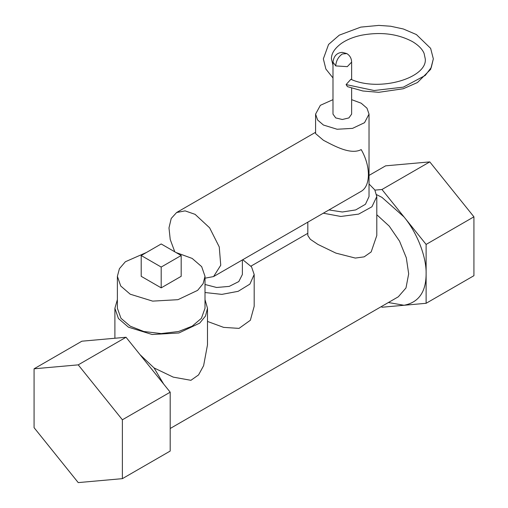 <?xml version="1.0" encoding="UTF-8"?>
<svg xmlns="http://www.w3.org/2000/svg" width="508" height="508" viewBox="0 0 508 508"><rect width="100%" height="100%" fill="white"/><g stroke="black" fill="none" stroke-linecap="round" stroke-linejoin="round"><path stroke-width="0.76" d="M332.988 99.657L320.364 105.315L315.589 114.116L317.621 120.021L323.412 125.025L337.096 129.248L352.533 128.372L364.528 122.688L369.03 114.116L369.03 196.571L365.455 204.279L355.683 209.925L342.335 212.001L328.981 209.944M369.03 114.116L366.998 108.21L361.201 103.207L351.631 99.657M205.003 278.2L213.589 276.562L361.201 191.326C370.802 185.826 370.802 166.179 361.201 149.593C350.66 155.162 334.2 145.91 323.412 140.265L315.589 133.598L315.589 114.116M351.631 88.182L351.631 114.116L348.901 117.919L342.309 119.501L335.718 117.919L332.988 114.116L332.988 62.103C333.813 55.944 336.931 52.699 342.348 52.368L346.818 53.581L342.309 53.988C338.334 56.801 336.137 60.776 335.718 65.913L332.988 62.103M346.094 84.582L347.453 86.646L362.871 90.996L378.727 92.316L403.263 88.754L417.481 82.518L430.644 69.355L433.337 58.858L431.279 67.469L425.247 75.438L403.352 87.141L374.098 90.519L346.094 84.582L350.857 79.305C380.009 92.437 427.577 77.635 425.26 58.858L424.078 53.346C422.262 49.054 418.357 45.123 412.356 41.554C397.561 33.706 380.454 31.629 361.029 35.319C353.054 37.116 346.45 39.859 341.211 43.542C334.594 48.47 331.337 53.575 331.419 58.858L332.988 65.195M213.589 276.562L220.745 265.233L219.253 246.932L209.626 227.825L195.097 214.351L185.096 210.871L176.613 212.515L171.215 218.472L168.986 227.889L170.231 239.516L174.784 251.816M242.373 259.944L242.373 274.511L238.804 281.559L229.216 286.391L216.624 287.484L205.003 284.493M205.003 292.525L221.856 294.38L238.169 291.319L249.911 284.099L254.178 274.511L251.555 266.891L242.773 259.715M254.178 274.511L254.178 306.311L250.361 320.262L239.027 328.384L223.622 327.374L207.493 321.437M323.336 213.201L340.785 216.465L358.667 214.103L371.92 206.781L376.796 196.571L374.796 189.89L369.03 183.979M376.796 196.571L376.796 235.515L371.164 251.936L364.16 256.851L355.333 258.07L335.921 253.117L317.919 244.424L310.331 239.312L307.816 235.515L307.816 222.161M117.38 299.644L114.897 308.28L118.421 318.51L128.454 327.184L152.159 334.499L178.911 332.975L199.688 323.132L205.499 316.039L207.493 308.28L205.003 299.644M140.081 354.724L154.064 367.932L173.234 377.126L190.919 380.308L198.558 374.917L203.613 365.684L207.493 344.849L207.493 308.28M205.003 276.314L205.003 308.28L201.403 318.326L192.17 326.168L178.594 331.495L161.195 333.578L143.789 331.495L130.213 326.168L120.987 318.326L117.38 308.28L117.38 276.314L120.713 285.991L130.213 294.202L152.648 301.123L177.959 299.682L197.618 290.366L203.117 283.654L205.003 276.314L201.67 266.637L192.17 258.426L175.978 252.501M146.406 252.501L125.362 261.753L119.424 268.681L117.38 276.314M181.185 276.314L161.195 287.858L141.199 276.314L141.199 255.511L161.195 267.056L181.185 255.511L181.185 276.314M161.195 287.858L161.195 267.056M181.185 255.511L161.195 243.967L141.199 255.511M34.074 427.673L78.226 482.6L122.384 478.657L170.193 451.053L170.193 392.182L122.384 419.786L78.226 364.858L34.074 368.802L34.074 427.673M122.384 478.657L122.384 419.786M34.074 368.802L81.883 341.198L126.035 337.255L170.193 392.182M78.226 364.858L126.035 337.255M369.03 175.412L385.616 165.837L429.774 161.893L473.926 216.821L473.926 275.692L426.117 303.295L426.117 244.424L404.038 216.96C418.179 234.067 426.574 258.331 426.117 273.863C426.053 291.967 418.694 302.438 404.038 305.27L426.117 303.295M381.413 306.553L381.965 307.238L404.038 305.27L388.391 302.52M376.644 194.685L381.965 197.383L404.038 216.96L381.965 189.497L374.942 190.125M381.965 189.497L429.774 161.893M473.926 216.821L426.117 244.424M154.064 367.932L163.608 383.985M170.193 428.498L398.304 296.799L405.981 287.96L408.68 273.863L406.311 257.791L399.529 241.135L389.23 226.117L376.796 214.744M346.818 53.581C349.904 55.518 351.504 58.363 351.631 62.103L347.301 66.65L335.718 65.913M351.631 79.61L351.631 62.103M176.613 212.515L315.589 132.283M433.337 58.858L430.644 48.368L416.395 34.557L403.346 28.988L390.646 26.232L378.822 25.4L360.788 27.115L339.28 35.154L328.568 44.456L323.342 58.858L325.876 69.037L332.988 77.959M114.897 308.28L114.897 338.245M307.816 233.312L250.977 266.129"/></g></svg>
